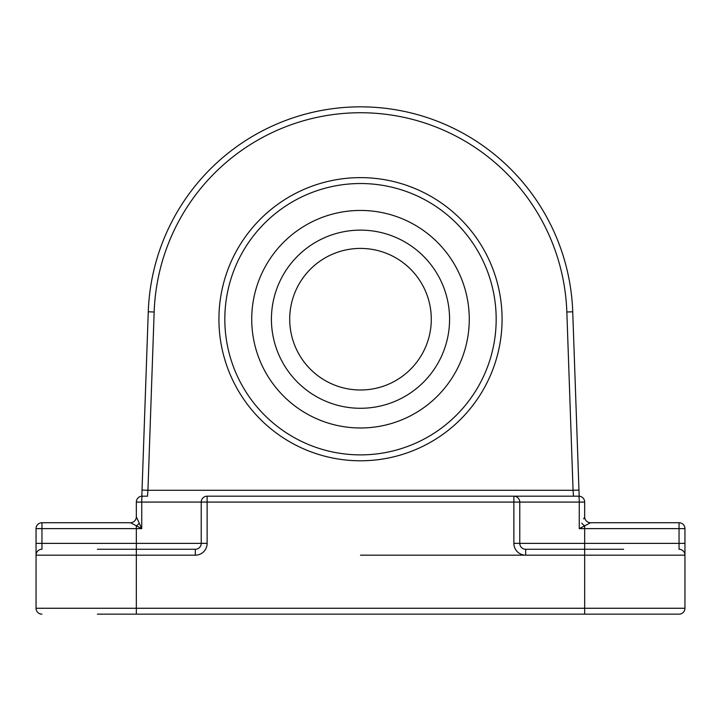 <?xml version="1.0" encoding="UTF-8"?>
<svg xmlns="http://www.w3.org/2000/svg" width="721" height="721" viewBox="0 0 721 721"><rect width="100%" height="100%" fill="white"/><g stroke="black" fill="none" stroke-linecap="round" stroke-linejoin="round"><path stroke-width="1.08" d="M398.461 217.273A108.772 108.772 0 0 1 462.431 357.165A108.772 108.772 0 0 1 322.539 421.145A108.772 108.772 0 0 1 258.569 281.244A108.772 108.772 0 0 1 398.461 217.273M339.915 405.869A89.071 89.071 0 0 1 273.836 298.629A89.071 89.071 0 0 1 381.085 232.541A89.071 89.071 0 0 1 447.164 339.789A89.071 89.071 0 0 1 339.915 405.869M344.142 388.078A70.793 70.793 0 0 1 291.626 302.847A70.793 70.793 0 0 1 376.858 250.331A70.793 70.793 0 0 1 429.374 335.562A70.793 70.793 0 0 1 344.142 388.078M573.483 496.183L513.875 496.183L578.765 496.183L573.483 496.183L573.069 490.28L578.963 490.073L579.179 496.192M218.923 319.205A141.577 141.577 0 0 0 360.5 460.782A141.577 141.577 0 0 0 502.077 319.205A141.577 141.577 0 0 0 360.5 177.627A141.577 141.577 0 0 0 218.923 319.205M137.468 519.282L141.74 528.628L136.332 516.831L136.332 502.077A5.903 5.903 0 0 1 142.235 496.183L147.354 496.183M97.398 549.267L195.328 549.267A5.903 5.903 0 0 0 201.222 543.373L201.222 502.077A5.903 5.903 0 0 1 207.125 496.183L513.875 496.183A5.903 5.903 0 0 1 519.778 502.077L519.778 543.373A5.903 5.903 0 0 0 525.672 549.267L623.602 549.267M583.704 518.922L584.668 516.831A5.903 5.903 0 0 0 590.562 522.725L579.26 528.628L579.26 502.077A5.903 0.496 -90 0 0 578.765 496.183A5.903 5.903 0 0 1 584.668 502.077L584.668 516.831A5.903 5.894 180 0 0 590.562 522.725L679.047 522.725A5.903 5.903 0 0 1 684.95 528.628L684.95 608.263A5.903 5.903 0 0 1 679.047 614.157L97.398 614.157M360.5 555.17L525.672 555.17L525.672 549.267A5.903 5.903 0 0 1 519.778 543.373L679.047 543.373L679.047 549.267A5.903 5.903 0 0 1 684.95 555.17A5.903 5.903 0 0 0 679.047 549.267A5.903 5.903 0 0 1 684.95 555.17L525.672 555.17A11.797 11.797 0 0 1 513.875 543.373L513.875 502.077L141.74 502.077L141.74 528.628L41.953 528.628L41.953 522.725A5.903 5.903 0 0 0 36.05 528.628L36.05 608.263L684.95 608.263A5.903 5.903 0 0 1 679.047 614.157L623.602 614.157M147.517 496.183L147.931 490.28L573.069 490.28L566.841 312.004A206.467 206.467 0 0 0 360.5 112.737A206.467 206.467 0 0 0 154.159 312.004L147.931 490.28L142.037 490.073L141.821 496.192L148.265 311.796A212.371 212.371 0 0 1 360.5 106.843A212.371 212.371 0 0 1 572.735 311.796L578.963 490.073M41.953 522.725L130.438 522.725L141.74 528.628M207.125 543.373A11.797 11.797 0 0 1 195.328 555.17L36.05 555.17A5.903 5.903 0 0 1 41.953 549.267L41.953 543.373L207.125 543.373L207.125 496.183M41.953 614.157A5.903 5.903 0 0 1 36.05 608.263M581.712 523.176A5.903 2.127 -137.9 0 0 584.668 525.897L584.668 528.628L579.26 528.628M136.332 516.831A5.903 5.894 0 0 1 130.438 522.725A5.903 5.903 0 0 0 136.332 516.822A5.903 5.903 0 0 1 130.438 522.725M139.288 523.176A5.903 2.127 -42.1 0 1 136.332 525.897L136.332 614.157M487.648 366.556A135.683 135.683 0 0 1 313.148 446.353A135.683 135.683 0 0 1 233.352 271.862A135.683 135.683 0 0 1 407.852 192.056A135.683 135.683 0 0 1 487.648 366.556M584.668 614.157L584.668 528.628L684.95 528.628M684.95 543.373L679.047 543.373L679.047 522.725M584.668 502.077L519.778 502.077A5.903 5.903 0 0 0 513.875 496.183L513.875 502.077L519.778 502.077M154.159 312.004L148.265 311.796A212.371 212.371 0 0 1 360.5 106.843A212.371 212.371 0 0 1 572.735 311.796L566.841 312.004M36.05 528.628L41.953 528.628L41.953 543.373L36.05 543.373M525.672 549.267A5.903 5.903 0 0 1 519.778 543.373L513.875 543.373M195.328 555.17L195.328 549.267M136.332 502.077L141.74 502.077A5.903 0.496 -90 0 1 142.235 496.183M684.95 608.263A5.903 5.903 0 0 1 679.047 614.157"/></g></svg>

